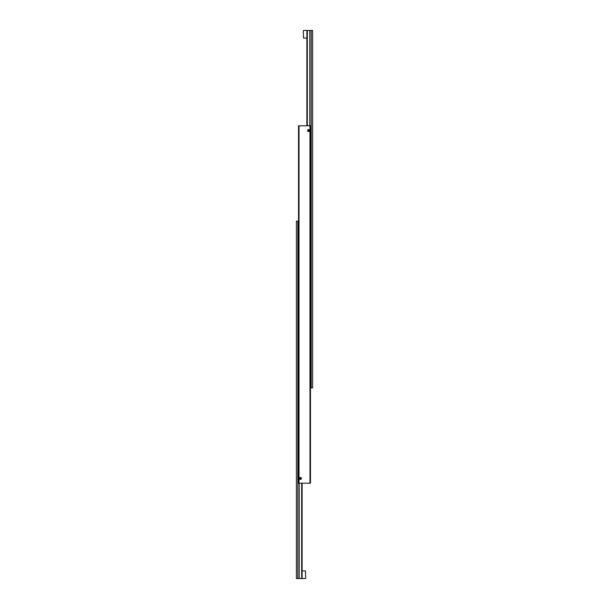 <?xml version="1.0" encoding="UTF-8"?>
<svg xmlns="http://www.w3.org/2000/svg" width="609" height="609" viewBox="0 0 609 609"><rect width="100%" height="100%" fill="white"/><g stroke="black" fill="none" stroke-linecap="round" stroke-linejoin="round"><path stroke-width="0.91" d="M299.468 478.461A0.982 0.982 0 0 1 300.45 477.479A0.982 0.982 0 0 1 301.432 478.461A0.982 0.982 0 0 1 300.45 479.443A0.982 0.982 0 0 1 299.468 478.461M301.28 478.461A0.837 0.837 0 0 1 300.45 479.298A0.837 0.837 0 0 1 299.613 478.461A0.837 0.837 0 0 1 300.45 477.631A0.837 0.837 0 0 1 301.28 478.461M307.568 130.539A0.982 0.982 0 0 1 308.55 129.557A0.982 0.982 0 0 1 309.532 130.539A0.982 0.982 0 0 1 308.55 131.521A0.982 0.982 0 0 1 307.568 130.539M309.387 130.539A0.837 0.837 0 0 1 308.55 131.369A0.837 0.837 0 0 1 307.72 130.539A0.837 0.837 0 0 1 308.55 129.702A0.837 0.837 0 0 1 309.387 130.539M308.207 131.133L309.235 130.539L308.892 129.945L308.207 129.945L308.207 131.133M300.108 479.055L301.135 478.461L300.793 477.867L299.765 478.461L300.108 479.055M298.539 483.226L299.019 483.226L299.019 125.774L298.539 125.774L298.539 483.226M309.981 125.774L309.981 483.226L310.461 483.226L310.461 125.774L299.019 125.774M299.019 483.226L309.981 483.226M303.305 30.686L303.548 38.078L303.305 30.686M307.317 125.774L307.317 30.45L309.791 30.45L309.791 125.774M311.176 30.45L311.176 387.91L312.6 387.91L312.6 30.45L309.791 30.45M307.317 30.45L306.883 30.45L306.883 125.774M310.461 387.91L311.176 387.91M305.695 578.314L305.452 570.922L305.695 578.314M301.683 483.226L301.683 578.55L299.209 578.55L299.209 483.226M297.824 578.55L297.824 221.09L296.4 221.09L296.4 578.55L299.209 578.55M301.683 578.55L302.117 578.55L302.117 483.226M298.539 221.09L297.824 221.09M306.883 38.078L303.548 38.078M306.883 30.45L303.548 30.45M302.117 570.922L305.452 570.922M302.117 578.55L305.452 578.55"/></g></svg>
